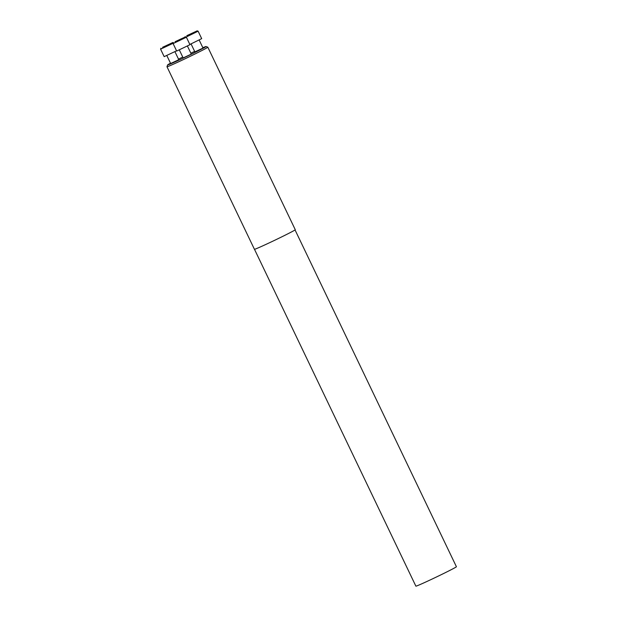 <?xml version="1.0" encoding="UTF-8"?>
<svg xmlns="http://www.w3.org/2000/svg" width="617" height="617" viewBox="0 0 617 617"><rect width="100%" height="100%" fill="white"/><g stroke="black" fill="none" stroke-linecap="round" stroke-linejoin="round"><path stroke-width="0.93" d="M179.339 49.962L183.156 57.921L190.167 54.658L191.262 54.034L187.445 46.082M170.493 63.212A21.294 0.594 -25.6 0 0 167.608 64.932A21.294 0.594 -25.6 0 0 179.624 59.803A21.294 0.594 -25.6 0 0 200.826 49.491A21.294 0.594 -25.6 0 0 206.001 46.537A21.294 0.594 -25.6 0 0 202.854 47.71M194.648 51.396A21.294 0.594 -25.6 0 0 190.846 53.178M182.74 57.057A21.294 0.594 -25.6 0 0 178.506 59.132M191.069 43.923L194.879 51.874L201.89 48.612L202.985 47.995L199.175 40.036M166.821 55.553L170.639 63.505L177.65 60.242L178.745 59.625L174.927 51.666M202.307 50.316A22.652 0.632 154.4 0 1 180.017 61.16A22.652 0.632 154.4 0 1 166.968 66.759A22.652 0.632 154.4 0 1 166.976 66.736L254.428 249.291A22.652 0.632 154.4 0 0 275.128 240.075A22.652 0.632 154.4 0 0 295.273 229.717L207.821 47.185A22.652 0.632 154.4 0 1 202.307 50.316M206.001 46.537L207.806 47.177A22.652 0.632 154.4 0 1 207.821 47.185M186.789 35.686L197.162 30.85L186.789 35.686M187.661 35.346L194.679 32.115L187.661 35.346M197.162 30.85L198.111 31.182L201.69 38.647L189.851 44.463M198.111 31.189L186.033 37.105M175.066 41.725L185.439 36.897L175.066 41.725M181.321 38.755L175.459 41.678L181.413 38.948M189.959 44.694L176.686 51.057L173.107 43.583L186.388 37.228L189.959 44.694M162.549 47.316L172.922 42.48L162.549 47.316M170.431 43.745L163.412 46.977L170.431 43.745M176.57 50.818L164.168 56.641L160.59 49.175L173.238 43.221M295.049 229.94L456.41 566.73A22.474 0.625 154.4 0 1 450.934 569.838A22.474 0.625 154.4 0 1 428.815 580.597A22.474 0.625 154.4 0 1 415.873 586.15L254.489 249.307M167.608 64.932L166.976 66.736M185.169 36.596L185.015 37.028M173.439 42.642L173.107 43.583M185.439 36.897L186.38 37.228M160.921 48.226L160.59 49.175M172.922 42.48L173.431 42.666"/></g></svg>
